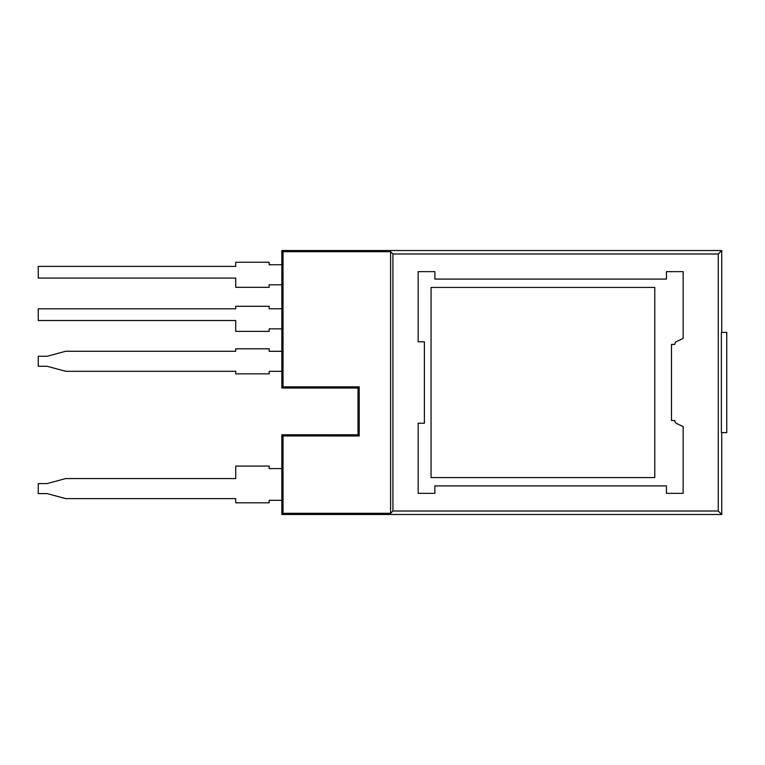 <?xml version="1.0" encoding="UTF-8"?>
<svg xmlns="http://www.w3.org/2000/svg" width="765" height="765" viewBox="0 0 765 765"><rect width="100%" height="100%" fill="white"/><g stroke="black" fill="none" stroke-linecap="round" stroke-linejoin="round"><path stroke-width="1.15" d="M281.836 500.32L281.836 468.582L269.146 468.582L269.146 466.076L235.725 466.076L235.725 478.565L65.704 478.565L47.143 483.576L38.25 483.576L38.25 493.607L47.143 493.607L65.704 498.617L235.725 498.617L235.725 502.825L269.146 502.825L269.146 500.32L281.836 500.32M281.836 371.341L281.836 351.298L269.146 351.298L269.146 348.792L235.725 348.792L235.725 351.259L65.704 351.259L47.143 356.27L38.25 356.27L38.25 366.292L47.143 366.292L65.704 371.302L235.725 371.302L235.725 373.846L269.146 373.846L269.146 371.341L281.836 371.341M281.836 328.854L281.836 308.802L269.146 308.802L269.146 306.296L235.725 306.296L235.725 308.821L38.25 308.821L38.25 320.516L235.725 320.516L235.725 331.36L269.146 331.36L269.146 328.854L281.836 328.854M721.376 332.383L721.376 432.617L726.75 432.617L726.75 332.383L721.376 332.383M424.384 423.217L424.384 341.783L418.168 341.783L418.168 271.651L434.874 271.651L434.874 279.082L666.439 279.082L666.439 271.651L683.145 271.651L683.145 338.446L676.719 341.439A3.337 3.337 0 0 0 674.787 344.422L671.479 344.422L671.479 420.53L674.787 420.53A3.337 3.337 0 0 0 676.719 423.561L683.145 426.554L683.145 493.349L666.439 493.349L666.439 485.918L434.874 485.918L434.874 493.349L418.168 493.349L418.168 423.217L424.384 423.217L424.384 341.783M718.259 511.01L392.914 511.01L392.914 253.99L718.259 253.99L718.259 511.01L721.739 514.482L721.739 432.617M392.914 253.99L390.599 251.685L283.012 251.685L281.836 250.518L721.739 250.518L718.259 253.99M721.739 250.518L721.739 332.383M283.012 435.964L281.836 434.797L281.836 514.482L283.012 513.315L283.012 435.964L359.196 435.983L358.02 434.797L281.836 434.797M281.836 250.518L281.836 388.018L283.012 386.841L359.196 386.841L358.02 388.018L358.02 434.797M281.836 388.018L358.02 388.018M359.196 386.841L359.196 435.983M283.012 513.315L390.599 513.315L390.599 251.685M283.012 386.841L283.012 251.685M281.836 514.482L721.739 514.482M390.599 513.315L392.914 511.01M281.836 284.8L281.836 264.747L269.146 264.747L269.146 262.242L235.725 262.242L235.725 266.383L38.25 266.383L38.25 278.078L235.725 278.078L235.725 287.305L269.146 287.305L269.146 284.8L281.836 284.8M654.773 287.439L654.773 477.561L431.058 477.561L431.058 287.439L654.773 287.439M434.874 279.082L666.439 279.082M666.439 485.918L434.874 485.918M671.479 344.422L671.479 420.53"/></g></svg>
